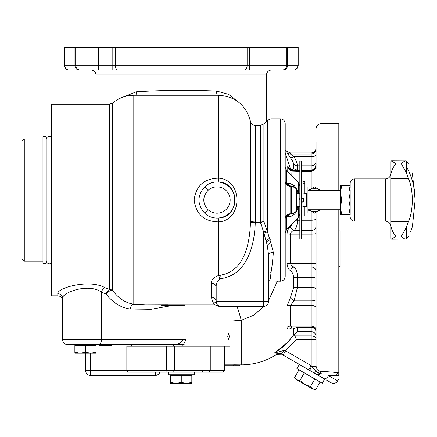 <?xml version="1.0" encoding="UTF-8"?>
<svg xmlns="http://www.w3.org/2000/svg" width="437" height="437" viewBox="0 0 437 437"><rect width="100%" height="100%" fill="white"/><g stroke="black" fill="none" stroke-linecap="round" stroke-linejoin="round"><path stroke-width="0.66" d="M296.581 206.515L296.581 191.084A4.873 4.873 0 0 0 291.708 186.211L290.086 186.238A4.873 3.818 85.8 0 1 286.639 183.327L288.262 183.398C292.91 183.343 296.155 186.381 298.007 192.515A4.873 2.021 0 0 1 296.581 191.084L296.581 208.952L296.581 206.515L299.831 206.259M297.947 363.6L299.35 364.409L296.914 368.631L322.233 383.249L324.669 379.032L280.816 353.708L274.414 352.992C277.402 354.844 277.402 354.844 274.414 352.992C282.007 348.327 288.387 342.346 293.555 335.059L288.633 341.204M229.305 336.457L228.644 333.207L227.743 336.457L228.644 339.702L229.305 336.457M74.383 70.078L87.056 70.078L74.383 70.078M288.136 70.078L293.331 70.078A4.873 4.873 0 0 0 298.203 65.206L297.876 65.206L297.876 47.343L286.836 47.343L286.836 65.206A4.873 4.873 0 0 1 281.963 70.078L283.422 70.078A4.873 4.141 90 0 0 287.568 65.206L297.876 65.206A4.873 4.545 -90 0 1 293.331 70.078A4.873 4.873 0 0 0 298.203 65.206L298.203 47.343L297.876 47.343M330.126 375.634L335.518 375.825A4.873 3.687 98.1 0 1 338.812 372.892L338.773 375.274L335.518 375.825L328.52 375.629L337.714 380.933A4.873 4.873 0 0 1 331.06 382.719L326.078 379.84M290.392 297.652L287.038 306.217A4.873 2.879 180 0 1 290.474 305.381L290.474 326.051L311.199 326.051L311.199 305.381L290.474 305.381L294.074 300.907A4.873 1.322 35.2 0 1 290.392 297.652L293.555 288.103A4.873 2.136 180 0 1 297.477 287.235L294.074 300.907L311.199 300.907L311.199 305.381A4.873 2.879 180 0 1 316.071 308.26L316.071 302.502M297.444 326.996L297.477 327.559A4.873 4.381 0 0 0 293.555 329.345L293.555 335.059L294.303 334.518L296.368 339.358L285.563 350.824L311.199 365.627L311.761 366.277L316.071 366.277L316.071 212.213M316.071 164.028C316.312 167.786 314.684 170.255 311.199 171.441L311.199 170.501C313.635 171.014 315.257 168.857 316.071 164.028L316.071 141.867M316.071 151.207L316.071 169.157M298.4 193.525L298.4 182.349L286.639 170.588L286.639 183.327A4.873 2.764 0 0 1 285.208 181.371A4.873 4.867 0 0 0 290.086 186.238L290.086 213.802A4.873 4.867 0 0 0 285.208 218.664A4.873 2.764 180 0 1 286.639 216.714L286.639 229.452L285.208 232.899M285.208 123.682L285.208 276.359C284.924 279.319 283.296 280.942 280.336 281.231L280.336 118.809C283.296 119.099 284.924 120.721 285.208 123.682M250.472 121.388L250.472 222.258L255.252 222.526L255.252 221.149L260.452 221.149L260.452 222.526L263.899 221.554L267.1 230.72L263.653 232.052L263.653 301.535L268.526 301.535L268.526 254.569L267.247 245.365L263.653 232.052L260.452 222.526L255.252 222.526C254.689 244.638 247.293 274.971 221.051 278.598L221.051 301.535L263.653 301.535L263.653 306.408L221.051 306.408A4.873 4.873 0 0 1 216.878 304.048L216.178 301.535L216.178 287.114A4.873 3.873 0 0 0 211.306 283.242C211.366 279.811 213.802 277.233 218.615 275.501L220.734 275.113C244.895 271.082 249.789 242.546 250.472 222.258A4.873 1.377 180 0 1 255.252 221.149L255.252 125.304A4.873 4.873 0 0 1 250.472 121.388C246.047 105.126 235.428 96.413 218.615 95.255L133.793 95.255L133.793 304.174L145.581 304.786M95.987 104.192L95.987 74.951A4.873 4.873 0 0 0 91.115 70.078M286.836 47.343L98.423 47.343L98.423 65.206L112.812 65.206L112.812 70.078L131.515 70.078M150.197 70.078L212.322 70.078M230.998 70.078L281.963 70.078M266.532 121.246L266.532 74.951A4.873 4.873 0 0 1 271.404 70.078M229.988 306.408L229.988 346.202L174.571 346.202L174.571 370.565L224.542 370.565L224.542 346.202M109.55 104.192L112.713 103.023L112.713 290.589A4.873 2.54 -37.6 0 0 106.104 294.052A4.873 3.327 -69 0 1 109.55 289.502L109.55 104.192L51.32 104.192L51.32 295.849L57.815 295.849L57.815 293.719C56.663 288.016 89.295 278.73 104.956 287.699L109.55 289.502A4.873 4.55 180 0 1 112.713 290.589C118.645 298.52 125.676 303.049 133.793 304.174A4.873 3.436 -83.8 0 0 130.346 309.019C121.087 307.861 113.003 302.874 106.104 294.052L101.51 292.156C88.383 282.613 61.153 292.877 62.688 298.482L62.688 339.702L183.005 339.702C180.891 343.214 177.575 344.837 173.052 344.575L67.56 344.575A4.873 4.873 0 0 1 62.688 339.702L62.688 300.722C62.398 297.761 60.776 296.139 57.815 295.849M297.477 218.615L297.477 220.232C297.417 225.039 296.286 228.458 294.074 230.49A4.873 3.643 56.8 0 1 290.392 226.852C288.382 228.152 287.267 230.507 287.038 233.915A4.873 0.743 180 0 0 290.474 234.128L290.474 263.364C290.982 265.385 292.184 266.597 294.074 267.002C296.286 269.039 297.417 272.459 297.477 277.26A4.873 1.584 0 0 0 293.555 277.905C293.467 274.458 292.413 272.033 290.392 270.64A4.873 3.643 123.2 0 1 294.074 267.002L311.199 267.002A4.873 4.381 180 0 1 316.071 271.388M290.392 226.852L293.063 223.023M122.71 97.205L136.355 91.803C162.258 90.169 189.002 89.924 216.599 91.06L228.627 94.354L238.127 101.766M298.007 206.515L298.007 207.52C296.177 213.644 292.927 216.681 288.262 216.637L286.639 216.714A4.873 3.818 -85.8 0 1 290.086 213.802L290.96 213.824A4.873 3.78 90 0 0 287.513 216.686M298.007 207.52A4.873 2.021 -0 0 0 296.581 208.952A4.873 4.873 0 0 1 291.708 213.824A4.873 3.802 90 0 0 288.262 216.637L291.091 216.064M167.742 305.523L184.496 305.578L161.608 305.594L167.742 305.523L167.742 304.709L145.592 304.786M167.742 304.764L184.496 304.764L184.496 305.578M214.622 304.786L212.699 301.82A4.873 4.687 -31 0 1 216.878 304.048L217.123 305.589L214.622 304.786L184.496 304.786M212.699 301.82L211.306 297.023L211.306 283.242M220.734 275.113L221.051 278.598L219.833 279.008A4.873 1.185 76 0 0 218.615 275.501L218.615 221.887C204.101 221.554 195.94 214.261 194.137 200.004C195.956 185.769 204.117 178.487 218.615 178.154C243.059 179.612 243.054 220.439 218.615 221.887L218.271 218.047C240.175 217.702 240.203 182.36 218.271 181.994C213.037 181.721 208.509 183.338 204.68 186.845A18.032 18.032 0 0 1 229.884 187.413A18.032 18.032 0 0 1 229.884 212.628A18.032 18.032 0 0 1 204.68 213.19C208.493 216.697 213.027 218.314 218.271 218.047M307.621 369.183L283.127 355.046L285.563 350.824L284.05 350.458A4.873 1.18 120 0 1 280.816 353.708M316.071 366.277L317.131 369.5L319.163 371.095L320.944 371.488C328.001 371.707 333.955 372.177 338.812 372.892L338.812 209.765M338.812 190.275L338.812 123.682L320.944 123.682L320.944 190.275M338.812 375.257C338.812 380.261 338.812 380.261 338.812 375.257M173.604 346.202A4.873 0.748 90 0 0 173.052 344.575M185.982 304.786L185.982 339.702L182.579 346.202M132.28 346.202A4.873 4.774 90 0 0 128.724 344.575C129.778 344.536 130.925 345.083 132.149 346.202M233.609 365.627L233.609 364.813L239.744 364.879L239.744 365.687L224.542 365.693L239.744 365.687M224.542 364.862L233.609 364.862M98.74 344.575L97.609 344.575M70.81 344.575L73.247 344.575M267.1 230.72L269.935 239.793A4.873 2.387 -0 0 0 270.989 239.847L270.842 242.797L273.36 252.439C272.699 260.938 271.907 267.69 270.989 272.688C270.47 278.232 269.924 280.98 269.35 280.947L280.336 281.231M294.106 185.556L291.091 183.977M277.38 281.231L268.526 300.645M264.106 306.386L253.76 315.192L241.24 320.321L229.988 321.146M237.089 306.408A81.211 10.346 -99.4 0 1 241.24 320.321L241.24 364.879C254.061 364.802 265.865 361.301 276.654 354.38L281.745 354.249M217.418 95.255A4.873 2.016 92.9 0 1 216.599 91.06M287.612 342.308L274.414 352.992L284.05 350.458M293.555 329.345C293.467 327.848 292.413 327.608 290.392 328.613A4.873 3.829 63.9 0 1 291.807 327.023M287.038 306.217L287.038 327.193C287.267 329.088 288.387 329.558 290.392 328.613M287.038 233.915L287.038 263.582C287.267 266.996 288.387 269.35 290.392 270.64M316.071 289.147L316.071 298.487M316.071 166.874L316.071 167.513M316.071 308.26L316.071 331.869C315.782 328.908 314.159 327.286 311.199 326.996L291.932 326.958M316.071 331.333L316.071 330.623M316.071 331.94L316.071 336.299A4.873 4.61 180 0 0 311.199 331.694L311.199 327.559A4.873 4.381 180 0 1 316.071 331.94M316.071 328.334L316.071 336.949M294.303 334.518L297.477 331.694L311.199 331.694L311.199 335.9A4.873 3.463 180 0 1 316.071 339.358L296.368 339.358M285.208 152.781L290.49 168.928C292.457 169.878 293.473 169.622 293.555 168.152L293.555 163.93C293.467 162.586 292.413 160.505 290.392 157.691A4.873 1.775 143.4 0 0 294.074 156.725C296.286 160.942 297.417 163.968 297.477 165.803A4.873 4.61 0 0 1 293.555 163.93M301.776 169.933L311.199 169.933L311.199 156.725L294.074 156.725L290.474 154.037L311.199 154.037L311.199 152.917L290.474 152.917L290.474 154.037A4.873 4.818 0 0 1 287.038 152.639L290.392 157.691M287.191 171.14L287.098 166.606L290.49 168.928A4.873 3.867 115.6 0 0 291.332 170.108M230.403 306.408L229.988 307.222M135.847 95.255A4.873 2.556 84.3 0 0 136.355 91.803M299.831 171.441L291.042 171.129L291.135 175.084M293.555 168.152A4.873 4.381 180 0 0 297.477 169.933L297.444 170.501M320.326 371.423A4.873 0.421 98.4 0 0 319.769 373.389A4.873 1.546 120 0 1 317.393 374.826L317.125 374.673A4.873 0.399 120 0 0 318.475 373.001L321.61 373.799M313.285 372.455L312.826 372.193M155.272 372.187L155.272 375.438L90.47 375.438L90.47 370.565L174.571 370.565L173.423 372.187L128.473 372.187L126.845 370.565L126.845 346.202L174.571 346.202M208.007 190.406C202.391 196.836 202.391 203.249 208.007 209.634A13.159 13.159 0 0 0 226.404 209.219A13.159 13.159 0 0 0 226.404 190.822A13.159 13.159 0 0 0 208.007 190.406L204.68 186.845C197.098 195.656 197.098 204.44 204.68 213.19L208.007 209.634M211.306 297.023A4.873 4.512 0 0 1 216.178 301.535A4.873 4.873 0 0 0 221.051 306.408L219.822 306.408A4.873 4.873 90 0 1 217.118 305.589A4.873 4.873 -30.3 0 0 214.42 304.769M115.379 47.343L115.379 65.206L247.14 65.206A4.873 2.567 90 0 1 244.578 70.078L249.707 70.078L249.707 65.206L287.568 65.206L287.568 47.343M244.578 70.078L69.188 70.078A4.873 4.873 0 0 1 64.315 65.206L64.315 47.343L64.643 47.343L64.643 65.206L74.951 65.206L74.951 47.343L64.643 47.343M98.423 47.343L75.683 47.343L75.683 65.206A4.873 4.873 0 0 0 80.555 70.078A4.873 4.873 0 0 1 75.683 65.206L98.423 65.206L98.423 70.078M184.157 344.575L156.894 344.575M75.683 47.343L74.951 47.343M218.615 95.255L218.615 178.154L218.271 181.994M219.833 279.008C217.233 281.248 216.015 283.946 216.178 287.114M57.815 293.719A4.873 4.763 180 0 1 62.688 298.482M104.956 287.699A4.873 3.288 -66.2 0 0 101.51 292.156L101.51 339.702A4.873 3.447 90 0 1 98.063 344.575M266.264 242.125A4.873 1.568 147.7 0 1 269.935 239.793L270.842 242.797A4.873 2.311 150.4 0 0 267.247 245.365M268.526 280.734L268.902 280.811A4.873 4.851 -75.9 0 1 269.35 280.947M268.526 273.207A4.873 4.348 -170.1 0 1 270.989 272.688L270.989 281.231M268.526 255.033A4.873 3.141 -175.8 0 1 273.36 252.439M263.877 233.205L267.542 231.828L267.542 120.235L263.899 123.879L263.899 221.554A4.873 1.377 180 0 0 260.452 221.149L260.452 125.304L263.899 123.879M293.435 186.528L291.818 186.217M288.262 183.398A4.873 3.802 -90 0 0 291.708 186.211A4.873 4.873 0 0 1 294.401 187.025L294.401 187.025A4.873 4.873 0 0 0 291.708 186.211L295.483 188.008M295.483 212.032L291.708 213.824A4.873 4.873 0 0 0 294.221 213.125M293.549 213.464L294.401 213.016M290.96 186.211A4.873 3.78 90 0 1 287.513 183.354M296.581 208.952L296.231 210.765M155.272 375.438A4.873 4.873 0 0 0 159.866 372.187A4.873 4.873 0 0 1 155.272 375.438M317.666 374.984A4.873 1.945 120 0 0 320.523 373.52A4.873 0.584 91.4 0 1 320.944 371.488L320.944 209.765M309.855 370.439A4.873 0.486 120 0 1 311.761 366.277L315.394 370.86L318.475 373.001L319.163 371.095M315.028 373.46A4.873 1.136 120 0 1 315.394 370.86L317.131 369.5M274.425 352.992L275.998 352.774M287.038 327.193A4.873 3.933 180 0 1 290.474 326.051L292.14 326.996M299.831 230.49L294.074 230.49C292.184 230.9 290.982 232.113 290.474 234.128L299.831 234.128M287.098 166.606L290.048 169.452L292.031 170.304A4.873 1.316 -78.3 0 0 291.042 171.129L287.098 166.606M294.074 171.441L294.074 170.501L292.031 170.304M294.609 335.9L311.199 335.9L311.199 365.627L308.768 369.833M328.52 375.629A4.873 2.327 120 0 1 324.074 378.682M99.756 344.575L99.756 345.388L111.708 345.388L111.708 344.575M110.25 345.388L110.25 344.575M111.419 345.388L111.419 344.575M100.046 345.388L100.046 344.575M161.608 304.78L161.608 305.594M21.85 258.638L21.85 141.402L24.286 138.966L24.286 261.075L21.85 258.638M42.963 200.02L42.963 263.364L46.213 263.364L46.213 136.672L42.963 136.672L42.963 200.02M301.454 197.584C304.594 199.206 304.594 200.834 301.454 202.457L302.12 202.364M303.89 200.02L301.83 197.611M301.83 202.424L303.103 201.812M303.169 201.752L303.699 200.965M303.699 199.07L303.18 198.3M302.857 198.027L301.634 197.59M303.699 206.444L303.185 206.286M301.454 206.04L306.326 206.515L306.326 193.525L301.454 193.995M299.023 200.179L299.585 198.458M299.831 201.834L299.831 198.201M299.831 193.782L299.198 193.591M296.581 193.525L299.017 193.525M320.305 209.765A11.367 11.367 0 0 1 308.762 209.864L314.449 213.147L320.305 209.765M308.593 190.275A11.367 11.367 0 0 1 320.305 190.275M320.13 190.171L314.449 186.889L308.588 190.275M310.45 386.614L312.619 388.952L304.704 384.38L310.45 386.608L314.853 378.988L310.45 386.614M312.619 388.952C314.241 389.886 314.241 389.886 312.619 388.952L315.733 389.657L320.13 382.036L315.733 389.657M294.614 377.47L299.017 369.844L294.614 377.47L296.783 379.808L299.897 380.518L304.704 384.38L296.783 379.808M299.897 380.518L304.294 372.892L299.897 380.518M74.869 344.575L74.869 345.552L95.987 345.552L95.987 352.244L90.71 353.183L95.987 353.183L95.987 352.244M80.151 353.183L90.71 353.183L85.428 352.244L80.151 353.183L74.869 353.183L74.869 352.244L80.151 353.183M85.428 345.552L85.428 352.244M74.869 345.552L74.869 352.244M338.812 230.878L340.013 230.878L340.013 266.614L338.812 266.614M303.076 198.201L303.076 201.834M303.076 206.259L303.076 215.938L304.704 215.938L304.704 206.515M303.076 182.18L304.704 182.18L304.704 181.672L303.076 181.672L303.076 193.782M304.704 182.18L304.704 193.525M385.505 221.133C388.712 221.45 390.47 223.209 390.787 226.415L390.787 225.104C391.41 229.48 393.169 233.178 396.064 236.198L391.607 239.197L390.787 238.438L390.787 161.597L391.607 160.843L396.064 163.842C393.169 166.858 391.41 170.556 390.787 174.937L390.787 173.626C390.47 176.832 388.712 178.591 385.505 178.902L385.505 221.133L354.402 221.133C351.84 220.882 350.43 219.478 350.179 216.91M350.179 190.275L350.179 211.967C350.179 218.309 350.179 218.309 350.179 211.967L350.179 209.765M385.505 178.902L354.402 178.902C351.84 179.154 350.43 180.563 350.179 183.13L350.179 188.074M408.284 236.198C413.642 224.361 413.642 224.361 408.284 236.198L406.273 239.094C405.159 239.465 403.515 238.498 401.346 236.198L406.273 227.519L408.284 221.728C413.631 210.945 413.653 189.155 408.284 178.312L410.004 182.901M411.507 189.461L412.075 193.946M390.787 178.312L408.284 178.312L406.273 172.517L401.346 163.842C403.515 161.543 405.159 160.576 406.273 160.947L408.284 163.842C413.642 175.679 413.642 175.679 408.284 163.842L407.235 161.93M391.607 160.843L406.273 160.947L406.273 166.235A133.023 94.064 0 0 1 415.15 200.02L412.342 172.833M390.787 161.597L390.787 172.833M350.179 192.712L348.873 185.403L341.739 185.403L340.434 192.712L340.434 214.638L348.873 214.638L350.179 207.329L350.179 192.712L348.873 200.02L350.179 207.329L350.179 214.638L348.873 214.638M406.273 227.519L406.273 239.094L391.607 239.197M410.103 232.2L410.54 231.228M411.272 229.6L412.025 227.917M406.279 239.094L407.235 238.105M390.787 226.415L390.787 238.438M391.339 160.871L390.787 161.553M305.026 193.525L305.026 187.025L307.948 187.025L307.948 213.016L305.026 213.016L305.026 206.515M285.208 188.533L285.208 194.334M301.454 239.001L299.831 239.001L299.831 161.04L301.454 161.04L301.454 239.001M301.454 168.753L301.776 168.753L301.454 168.737M301.776 173.74L301.454 173.249M301.776 173.915L301.454 173.915M301.454 176.93L301.776 176.93L301.776 174.871L301.454 174.871M301.776 174.871L301.776 174.09L301.454 174.09M301.776 175.079L301.454 175.079M301.776 176.078L301.454 176.078M301.776 176.286L301.454 176.286M301.776 176.69L301.454 176.69M301.454 226.787L301.776 226.787L301.776 223.881L301.454 223.886M301.776 226.579L301.454 226.579M301.776 225.355L301.454 225.355M301.454 223.586L301.776 223.586L301.454 223.454M301.776 223.017L301.776 221.28L301.454 221.28L301.776 221.275L301.776 219.516M301.776 221.532L301.454 221.532M301.776 223.454L301.776 222.733L301.454 222.733M301.776 222.985L301.454 222.985M301.776 219.614L301.454 219.614M301.454 219.09L301.776 219.09L301.776 215.496L301.454 215.496M301.776 215.556L301.454 215.556M301.776 217.129L301.454 217.129M301.776 217.189L301.454 217.189M301.776 168.753L301.776 172.112L301.454 172.112M301.776 172.112L301.776 173.249M301.776 226.787L301.776 231.288L301.454 231.288M301.776 227.928L301.454 227.928M341.739 185.403L340.434 185.403L340.434 192.712L341.739 200.02L348.873 200.02M341.739 214.638L340.434 207.329L341.739 200.02M350.179 185.403L348.873 185.403M168.267 372.187L168.267 374.788L194.252 374.788L194.252 372.187M170.703 374.788L170.703 375.76L191.816 375.76L191.816 382.451L186.539 383.396L191.816 383.396L191.816 382.451M175.98 383.396L186.539 383.396L181.257 382.451L175.98 383.396L170.703 383.396L170.703 382.451L175.98 383.396M181.257 375.76L181.257 382.451M170.703 375.76L170.703 382.451M224.542 370.565L222.914 372.187L173.423 372.187M287.038 263.582A4.873 0.743 180 0 1 290.474 263.364L311.199 263.364A4.873 0.743 180 0 1 316.071 264.106M316.071 278.844A4.873 1.584 180 0 0 311.199 277.26L297.477 277.26L297.477 287.235L311.199 287.235L311.199 234.128L301.454 234.128M299.831 214.245L298.4 217.692L298.4 206.515M291.708 213.824L291.708 186.211M266.532 74.951L95.987 74.951M280.336 118.809L270.989 118.809L270.989 239.847M298.007 192.515L298.007 193.525M185.982 339.702L183.005 339.702L183.005 305.594M293.555 288.103L293.555 277.905M287.038 152.639L287.038 151.502L285.208 149.754M295.942 220.15A4.873 1.584 180 0 0 297.477 220.232L299.831 220.232M299.831 165.803L297.477 165.803L297.477 169.933L299.831 169.933M301.776 220.232L311.199 220.232L311.199 211.273M307.948 210.257L309.445 210.257M301.454 165.803L311.199 165.803A4.873 4.61 180 0 0 316.071 161.193A4.873 4.61 0 0 1 311.199 165.803M311.199 327.559L297.477 327.559L297.477 331.694M316.071 299.318A4.873 1.59 180 0 1 311.199 300.907L311.199 287.235A4.873 2.136 180 0 1 316.071 289.37M311.199 188.768L311.199 171.441L301.776 171.441M301.776 170.501L311.199 170.501L311.199 169.933A4.873 4.381 0 0 0 314.706 168.595M301.776 230.49L311.199 230.49L311.199 220.232A4.873 1.584 180 0 0 316.071 218.647M90.47 353.183L90.47 370.565L85.614 370.565M171.708 305.594L151.136 309.287L130.346 309.019M117.941 70.078A4.873 2.567 90 0 1 115.379 65.206L112.812 65.206L112.812 47.343M249.707 47.343L249.707 65.206L247.14 65.206L247.14 47.343M264.095 47.343L264.095 70.078M64.315 65.206A4.873 4.873 0 0 0 69.188 70.078A4.873 4.545 90 0 1 64.643 65.206L64.315 65.206M80.555 70.078A4.873 4.873 0 0 1 75.683 65.206L74.951 65.206A4.873 4.141 90 0 0 79.097 70.078M293.331 70.078A4.873 4.873 0 0 0 298.203 65.206M216.178 301.535L221.051 301.535L221.051 306.408A4.873 4.873 0 0 1 216.178 301.535M265.811 240.678A4.873 1.235 148 0 1 269.476 238.482M316.071 329.984A4.873 3.933 180 0 0 311.199 326.051L311.199 326.996M316.071 149.225A4.873 4.818 0 0 1 311.199 154.037L311.199 156.725A4.873 2.13 0 0 0 316.071 154.589M316.071 226.109A4.873 4.381 180 0 1 311.199 230.49L311.199 234.128A4.873 0.743 180 0 0 316.071 233.385M303.076 188.052L304.704 188.052M303.076 184.955L304.704 184.955M303.076 183.201L304.704 183.201M354.402 178.902L354.402 221.133M406.273 166.235L406.273 172.517M390.787 221.728L408.284 221.728L390.787 221.728M301.776 226.197L301.454 226.197M301.776 222.362L301.454 222.362M167.081 372.187L166.644 370.565L166.644 346.202M203.079 346.202L203.079 370.565L201.932 372.187M210.257 346.202L210.257 370.565L208.733 372.187M222.52 372.187L224.05 370.565L224.05 346.202M320.944 123.682C317.983 123.971 316.361 125.594 316.071 128.554M255.252 125.304L260.452 125.304M298.4 217.692L286.639 229.452M337.714 380.933L338.812 379.037M239.744 364.879L241.24 364.879M112.713 103.023C118.815 97.932 125.84 95.342 133.793 95.255M270.989 118.809L267.542 120.235M217.123 305.589L219.822 306.408M263.653 306.408A4.873 4.873 0 0 0 268.526 301.535M268.902 280.811L269.301 280.931M286.639 170.588L285.208 167.142M298.4 182.349L299.831 185.796M85.597 353.183L85.597 370.565A4.873 4.873 0 0 0 90.47 375.438M290.474 152.917L287.038 151.502M311.199 152.917C314.159 152.628 315.782 151.005 316.071 148.045M299.831 170.501L294.074 170.501M46.213 139.6C46.415 137.524 47.551 136.388 49.627 136.186L51.32 136.639M46.213 260.441C46.415 262.511 47.551 263.653 49.627 263.855L51.32 263.402M42.963 261.075L24.286 261.075M42.963 138.966L24.286 138.966M91.928 343.93L92.578 344.575M95.987 344.575L95.987 345.552M78.933 343.93L78.283 344.575M340.434 209.765L307.948 209.765M340.434 190.275L307.948 190.275M412.342 227.207L415.15 200.02M305.026 212.038L304.704 212.038M303.076 213.016L301.454 213.016M303.076 187.025L301.454 187.025M305.026 188.003L304.704 188.003M301.454 226.421L301.776 226.421M191.816 374.788L191.816 375.76"/></g></svg>
